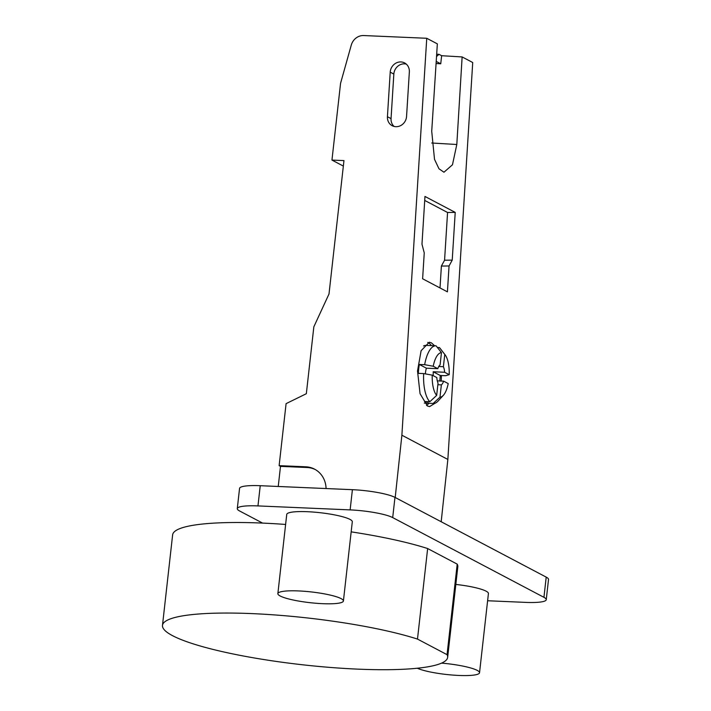 <?xml version="1.0" encoding="UTF-8"?>
<svg xmlns="http://www.w3.org/2000/svg" width="711" height="711" viewBox="0 0 711 711"><rect width="100%" height="100%" fill="white"/><g stroke="black" fill="none" stroke-linecap="round" stroke-linejoin="round"><path stroke-width="1.07" d="M326.073 488.546A24.734 22.512 -62.2 0 0 314.609 469.171A24.734 22.512 -62.2 0 0 305.792 466.798L279.13 465.652L280.49 466.363L307.152 467.518A24.734 22.512 117.8 0 1 315.284 469.544M279.13 465.652L286.089 403.644L306.334 393.716L313.844 326.802L329.006 293.981L343.964 160.597L331.957 160.082L343.351 166.09M278.241 486.484L280.49 466.363M441.184 521.741L447.859 459.448L472.726 62.515L462.132 56.933L456.809 144.493L452.472 164.774L443.957 172.231L438.963 168.765L434.51 159.308L431.719 131.268L437.345 43.86L426.751 38.278L401.884 435.212L447.859 459.448M401.884 435.212L395.209 497.504M441.389 266.065L449.05 265.967L447.423 291.857L422.618 278.774L424.245 252.894L421.979 244.175L424.965 196.449L455.218 212.393L447.566 212.491L444.571 260.217L441.389 266.065L440.02 287.955M449.05 265.967L452.223 260.119L455.218 212.393M435.105 403.199L429.586 406.612L427.462 406.017L420.059 393.69L417.517 370.991L421.116 350.692L429.293 342.231L431.417 342.835L434.581 345.759M441.211 381.043L441.407 375.532M462.132 56.933L441.647 55.716L439.007 54.32L436.678 54.223M426.751 38.278L363.659 35.55A12.371 11.252 117.8 0 0 351.278 45.086L340.569 83.285L331.957 160.082M390.215 72.158L387.424 116.711A10.309 9.376 -62.2 0 0 392.179 125.705A10.309 9.376 -62.2 0 0 395.858 126.691A10.309 9.376 -62.2 0 0 406.559 116.471L409.349 71.918A10.309 9.376 -62.2 0 0 404.586 62.923A10.309 9.376 -62.2 0 0 400.915 61.937A10.309 9.376 -62.2 0 0 390.215 72.158L393.841 74.068A10.309 9.376 117.8 0 1 404.541 63.848A10.309 9.376 117.8 0 1 406.283 64.097M394.116 126.442A10.309 9.376 117.8 0 1 391.05 118.621L393.841 74.068M441.647 55.716L440.74 63.794L436.083 63.519M440.74 63.794L436.216 61.413M436.527 56.533L439.007 54.32M424.716 200.44L447.566 212.491M444.571 260.217L452.223 260.119M427.72 342.444A32.155 12.247 -87.5 0 1 428.253 342.693A32.155 12.247 -87.5 0 1 431.364 345.617M428.875 403.288A32.155 12.247 -87.5 0 1 426.52 405.412M437.292 380.874L443.611 381.149L448.214 383.576A22.263 8.479 -87.5 0 1 443.335 395.334L438.012 401.12A28.858 10.994 -87.5 0 1 433.381 403.484A28.858 10.994 -87.5 0 1 433.15 403.466L427.818 403.235A28.858 10.994 -87.5 0 1 426.12 402.71A28.858 10.994 -87.5 0 1 424.494 401.484L429.826 401.715A28.858 10.994 -87.5 0 1 423.667 373.577L418.335 373.355A28.858 10.994 -87.5 0 1 419.33 364.459L424.663 364.69A28.858 10.994 -87.5 0 1 435.87 345.813L425.969 345.386A28.858 10.994 92.5 0 0 423.543 345.973M435.87 345.813A28.858 10.994 -87.5 0 1 436.092 345.83L441.451 352.665L440.073 364.956A10.309 3.928 92.5 0 0 437.816 368.671L426.396 368.182A10.309 3.928 92.5 0 0 425.507 372.422A10.309 3.928 92.5 0 0 425.382 373.897M437.407 347.501L439.425 347.581A28.858 10.994 -87.5 0 1 440.278 348.568L445.086 354.789A22.263 8.479 -87.5 0 1 449.21 374.679L444.615 372.253A10.309 3.928 92.5 0 0 443.397 366.716L438.749 366.512M449.21 374.679L445.575 375.71L440.242 375.488A28.858 10.994 -87.5 0 1 439.762 380.98M428.004 401.635L427.818 403.235M436.821 377.568A10.309 3.928 92.5 0 0 438.038 383.105L436.661 395.405A22.263 8.479 -87.5 0 1 432.226 375.141L436.821 377.568M444.615 372.253L433.186 371.764L440.242 375.488M433.15 375.63A10.309 3.928 92.5 0 0 433.186 371.764M443.335 395.334A22.263 8.479 -87.5 0 1 439.985 397.156L441.362 384.864A10.309 3.928 92.5 0 0 443.611 381.149M441.362 384.864L437.852 384.713M439.425 347.581L444.775 354.425L443.397 366.716M433.15 403.466L439.985 397.156M424.663 364.69L433.221 366.245L437.816 368.671M433.221 366.245A22.263 8.479 -87.5 0 1 441.451 352.665M426.396 368.182L419.33 364.459M432.226 375.141L423.667 373.577M429.826 401.715L436.661 395.405M237.287 508.614A32.982 5.412 6.4 0 1 257.969 505.912L350.132 509.894A32.982 5.412 6.4 0 1 392.703 517.59L543.942 597.329A32.982 5.412 6.4 0 1 546.252 599.684L548.519 579.474A32.982 5.412 -173.6 0 0 546.208 577.119L394.969 497.38A32.982 5.412 -173.6 0 0 352.398 489.683L260.235 485.702A32.982 5.412 -173.6 0 0 239.554 488.404L237.287 508.614A32.982 5.412 6.4 0 0 239.598 510.978L262.59 523.092A143.48 23.534 -173.6 0 0 172.631 534.85L162.481 625.387A143.48 23.534 6.4 0 1 259.915 613.993A143.48 23.534 6.4 0 1 417.49 639.082L427.649 548.545A143.48 23.534 -173.6 0 0 351.172 531.855M546.252 599.684A32.982 5.412 6.4 0 1 525.58 602.386L487.613 600.751M447.646 657.373L457.804 566.836A143.48 23.534 -173.6 0 0 457.209 564.125L447.05 654.662A143.48 23.534 6.4 0 1 447.646 657.373A143.48 23.534 6.4 0 1 302.442 664.767A143.48 23.534 6.4 0 1 162.481 625.387M285.618 524.451A143.48 23.534 -173.6 0 0 262.59 523.092M427.649 548.545L457.209 564.125M343.413 600.982L352.3 521.767A32.982 5.412 -173.6 0 0 307.428 511.707A32.982 5.412 -173.6 0 0 286.746 514.409L277.859 593.632A32.982 5.412 6.4 0 1 298.54 590.93A32.982 5.412 6.4 0 1 343.413 600.982A32.982 5.412 6.4 0 1 322.741 603.683A32.982 5.412 6.4 0 1 277.859 593.632M455.831 584.433A32.982 5.412 6.4 0 1 488.421 593.525L479.534 672.748A32.982 5.412 -173.6 0 0 441.567 663.132M447.05 654.662L417.49 639.082M417.277 668.233A32.982 5.412 -173.6 0 0 458.853 675.45A32.982 5.412 -173.6 0 0 479.534 672.748M307.152 467.518L305.792 466.798M431.719 143.009L456.809 144.493M387.424 116.711L391.05 118.621M543.942 597.329L546.208 577.119M394.969 497.38L392.703 517.59M260.235 485.702L257.969 505.912M350.132 509.894L352.398 489.683M424.298 403.093L433.381 403.484"/></g></svg>
